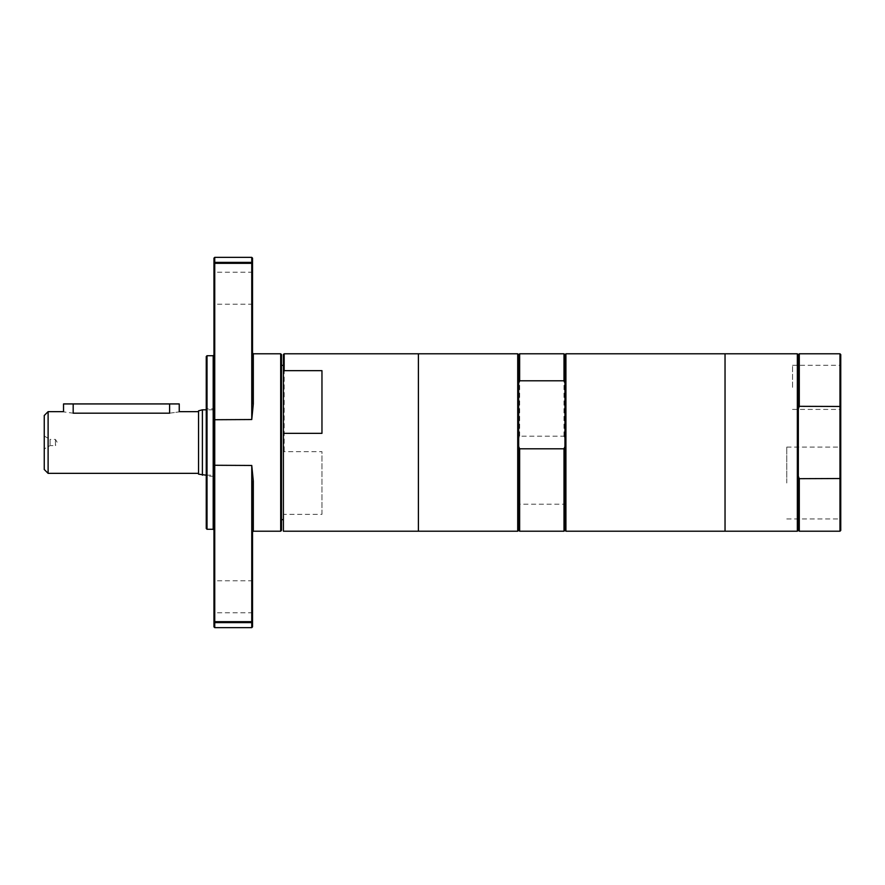 <?xml version="1.0" encoding="UTF-8"?>
<svg xmlns="http://www.w3.org/2000/svg" width="885" height="885" viewBox="0 0 885 885"><rect width="100%" height="100%" fill="white"/><g stroke="black" fill="none" stroke-linecap="round" stroke-linejoin="round"><path stroke-width="0.66" stroke-dasharray="4.42 3.32" d="M839.976 387.342L839.976 409.412L839.976 387.342M840.75 387.342L840.75 410.186L840.75 387.342M840.75 354.553L840.75 530.447M840.75 483L840.75 446.294L840.75 483M840.75 467.468L840.363 453.961L840.75 467.468M792.54 387.342L792.54 365.273L792.54 387.342M284.162 353.79L284.162 451.66L283.388 453.341L283.388 354.553M418.395 531.21L418.395 353.79L418.395 531.21M283.388 531.21L283.388 514.34L321.963 514.34L321.963 451.66L284.162 451.66M321.963 370.66L321.963 433.34M213.196 529.285L213.196 355.715M213.96 354.94L213.96 530.06L213.96 354.94M207.024 355.715L207.024 529.285M213.96 626.868L213.96 258.132M213.96 596.789L213.96 580.007L213.96 596.789M213.96 288.211L213.96 304.993L213.96 288.211M206.249 528.511L206.249 356.489M206.249 407.974L206.249 477.026L206.249 407.974L207.024 408.748L207.024 476.252L207.024 408.748L213.96 408.748L213.96 476.252L213.96 408.748M214.734 596.789L214.734 612.796L214.734 596.789M251.76 596.789L251.76 580.781L251.76 596.789M214.734 288.211L214.734 304.219L214.734 288.211M251.76 288.211L251.76 304.219L251.76 288.211M252.535 288.211L252.535 304.993L252.535 288.211M251.76 419.534L251.76 263.321L214.734 263.321L214.734 262.391L213.96 263.21L214.734 263.321L214.734 419.534L251.76 419.534L253.309 404.025L252.535 403.759L252.535 263.21L251.76 262.391L251.76 263.321L252.535 263.21L252.535 258.132M252.535 596.789L252.535 580.007L252.535 596.789M253.309 531.21L253.309 480.975L252.535 481.241L252.535 626.868M280.689 531.21L280.689 353.79M281.463 354.553L281.463 530.447M253.309 480.975L251.76 465.466L251.76 622.609L252.535 621.79L213.96 621.79L214.734 622.609L214.734 465.466L251.76 465.466M213.96 419.733L214.734 419.534L214.734 465.466L213.96 465.267M253.309 353.79L253.309 404.025M281.463 365.361L281.463 519.639L281.463 365.361M251.76 627.642L251.76 622.609L214.734 622.609L214.734 627.642M214.734 257.358L214.734 262.391L251.76 262.391L251.76 257.358M839.976 483L839.976 447.069L839.976 483M786.754 483L786.754 447.069L786.754 483M839.976 531.21L839.976 353.79M840.75 478.519L799.288 478.685L798.325 476.252L798.325 354.752M840.75 406.481L799.288 406.315L798.325 408.748M799.288 531.21L799.288 478.685M840.75 459.26L840.363 453.961L840.363 459.26M321.963 514.34L321.963 451.66M283.388 453.341L283.388 514.34M564.962 530.248L564.962 438.484L564.962 501.917L563.999 504.207L519.639 504.207L518.676 501.917L518.676 438.484L518.676 530.248M564.962 354.752L564.962 438.484L563.999 436.205L519.639 436.205L518.676 438.484L518.676 354.752M564.962 383.083L564.962 446.516M518.676 446.516L518.676 383.083M563.999 436.205L563.999 353.79M563.999 531.21L563.999 504.207M519.639 436.205L519.639 353.79M799.288 406.315L799.288 353.79M798.325 530.248L798.325 476.252M169.61 403.925L169.61 413.184C182.044 411.503 182.044 411.503 169.61 413.184L73.178 413.184C60.744 411.503 60.744 411.503 73.178 413.184L73.178 403.925L179.246 403.925M63.532 403.925L73.178 403.925M44.25 436.04L50.091 439.414L50.091 445.586L50.091 439.414L55.434 439.414L57.293 442.5L55.434 445.586L55.434 439.414L55.434 445.586L50.091 445.586L44.25 448.96L44.25 436.04L44.25 448.96M48.111 473.353L48.111 411.647M44.25 469.504L44.25 415.496M198.539 411.647L198.539 473.353L198.539 411.647M198.539 474.161L198.539 410.839M202.388 475.19L202.388 409.81M213.96 409.81L213.96 475.19L213.96 409.81L206.249 409.81M283.388 365.361L283.388 519.639L283.388 365.361M418.395 361.5L418.395 523.5L418.395 361.5M517.714 531.21L517.714 353.79M519.639 531.21L519.639 504.207M565.924 531.21L565.924 353.79M725.036 531.21L725.036 353.79L725.036 531.21M725.036 361.5L725.036 523.5L725.036 361.5M797.352 531.21L797.352 353.79M792.54 409.412L839.976 409.412L840.75 410.186M792.54 365.273L839.976 365.273L840.75 364.498M213.96 476.252L207.024 476.252L206.249 477.026M252.535 580.007L251.76 580.781L214.734 580.781L213.96 580.007M252.535 613.559L251.76 612.796L214.734 612.796L213.96 613.559M252.535 271.441L251.76 272.204L214.734 272.204L213.96 271.441M252.535 304.993L251.76 304.219L214.734 304.219L213.96 304.993M786.754 518.931L839.976 518.931L840.75 519.705M786.754 447.069L839.976 447.069L840.75 446.294M206.249 475.19L213.96 475.19"/><path stroke-width="1.33" d="M840.75 530.447L840.75 354.553L839.976 353.79L839.976 531.21L840.75 530.447M283.388 372.342L284.162 370.66L284.162 353.79L418.395 353.79L418.395 531.21L517.714 531.21L517.714 353.79L418.395 353.79L418.395 531.21L283.388 531.21L283.388 354.553L284.162 353.79M284.162 370.66L321.963 370.66L321.963 433.34L283.388 433.34M207.024 355.715L206.249 356.489L206.249 528.511L207.024 529.285L207.024 355.715L213.196 355.715L213.196 529.285L213.96 530.06M213.196 355.715L213.96 354.94M214.734 257.358L213.96 258.132L213.96 626.868L214.734 627.642L214.734 622.609L213.96 621.79L214.734 621.679L214.734 622.609L251.76 622.609L251.76 621.679L252.535 621.79L252.535 481.241L253.309 480.975L251.76 465.466L251.76 621.679L214.734 621.679L214.734 263.321L213.96 263.21L214.734 262.391L214.734 263.321L251.76 263.321L251.76 262.391L252.535 263.21L252.535 258.132L251.76 257.358L251.76 262.391L214.734 262.391L214.734 257.358L251.76 257.358M253.309 404.025L252.535 403.759L252.535 263.21L251.76 263.321L251.76 419.534L253.309 404.025L253.309 353.79L280.689 353.79L280.689 531.21L281.463 530.447L281.463 354.553L280.689 353.79M252.535 626.868L252.535 621.79L251.76 622.609L251.76 627.642L252.535 626.868M280.689 531.21L253.309 531.21L253.309 480.975M840.75 478.519L799.288 478.685L799.288 531.21L839.976 531.21M840.75 406.481L799.288 406.315L798.325 408.748L798.325 530.248L799.288 531.21M517.714 353.79L518.676 354.752L518.676 383.083L519.639 380.793L563.999 380.793L564.962 383.083L564.962 446.516L563.999 448.795L519.639 448.795L518.676 446.516L518.676 530.248L517.714 531.21M518.676 383.083L518.676 446.516M564.962 383.083L564.962 354.752L563.999 353.79L563.999 380.793M564.962 446.516L564.962 530.248L563.999 531.21L563.999 448.795M518.676 354.752L519.639 353.79L519.639 380.793M799.288 478.685L798.325 476.252M798.325 408.748L798.325 354.752L799.288 353.79L799.288 406.315M198.539 411.647L179.246 411.647L179.246 403.925L169.61 403.925L169.61 413.184C182.044 411.503 182.044 411.503 169.61 413.184L73.178 413.184C60.744 411.503 60.744 411.503 73.178 413.184L73.178 403.925L63.532 403.925L63.532 411.647L48.111 411.647L48.111 473.353L198.539 473.353M169.61 403.925L73.178 403.925M48.111 473.353L44.25 469.504L44.25 415.496L48.111 411.647M202.388 475.19L202.388 409.81L198.539 410.839L198.539 474.161L206.249 475.19M202.388 409.81L206.249 409.81M281.463 365.361L283.388 365.361M519.639 448.795L519.639 531.21L563.999 531.21M565.924 353.79L565.924 531.21L797.352 531.21L797.352 353.79L725.036 353.79L725.036 531.21L725.036 353.79L565.924 353.79L564.962 354.752M798.325 354.752L797.352 353.79M213.96 419.733L251.76 419.534M213.96 465.267L251.76 465.466M207.024 529.285L213.196 529.285M253.309 353.79L252.535 353.015M253.309 531.21L252.535 531.985M214.734 627.642L251.76 627.642M519.639 353.79L563.999 353.79M799.288 353.79L839.976 353.79M281.463 519.639L283.388 519.639M518.676 530.248L519.639 531.21M564.962 530.248L565.924 531.21M798.325 530.248L797.352 531.21"/></g></svg>
